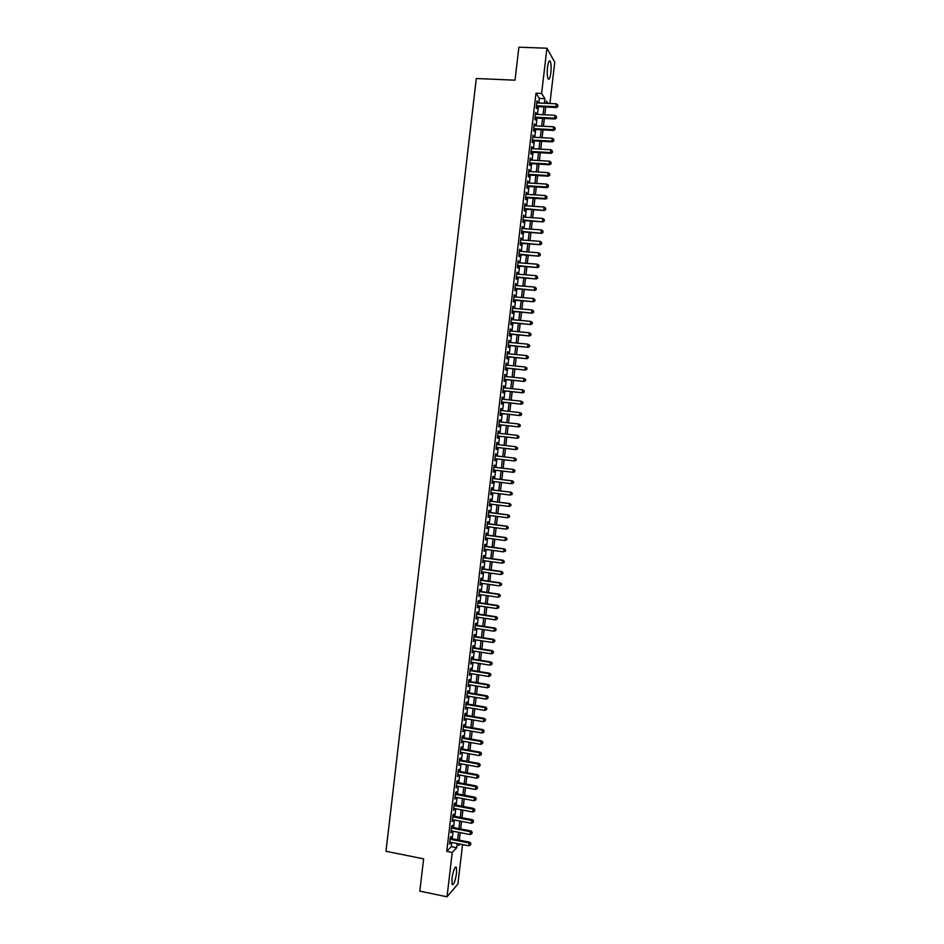 <?xml version="1.0" encoding="UTF-8"?>
<svg xmlns="http://www.w3.org/2000/svg" width="944" height="944" viewBox="0 0 944 944"><rect width="100%" height="100%" fill="white"/><g stroke="black" fill="none" stroke-linecap="round" stroke-linejoin="round"><path stroke-width="1.42" d="M451.964 878.463C453.344 870.132 454.819 866.403 456.389 867.253L456.53 873.235C455.161 881.519 453.686 885.248 452.105 884.445L451.964 878.463M547.508 67.225C548.263 61.915 549.184 59.944 550.258 61.301C551.166 63.649 551.355 67.531 550.824 72.924C550.081 78.21 549.16 80.181 548.075 78.836C547.178 76.511 546.989 72.641 547.508 67.225M462.56 844.585L457.911 883.962L447.031 896.8L419.82 891.148L423.62 858.851L385.978 851.287L476.295 78.517L515.011 80.181L518.881 47.2L546.942 48.215L554.765 62.221L549.904 103.521M450.866 838.508L451.102 836.549L450.347 837.304L449.556 844.03L450.43 842.201M452.188 827.31L452.412 825.339L451.669 826.083L450.878 832.809L451.751 830.968M453.498 816.1L453.734 814.141L452.99 814.849L452.2 821.587L453.073 819.746M454.819 804.902L455.055 802.931L454.312 803.615L453.521 810.353L454.394 808.512M456.141 793.692L456.377 791.721L455.633 792.382L454.843 799.131L455.716 797.279M457.462 782.47L457.687 780.511L456.955 781.148L456.164 787.898L457.038 786.045M458.784 771.26L459.008 769.301L458.288 769.915L457.486 776.652L458.359 774.8M460.106 760.038L460.33 758.079L459.61 758.669L458.808 765.407L459.693 763.566M461.427 748.816L461.651 746.857L460.932 747.424L460.141 754.162L461.014 752.309M462.749 737.594L462.973 735.624L462.253 736.167L461.463 742.916L462.336 741.064M464.07 726.361L464.295 724.402L463.575 724.921L462.784 731.671L463.657 729.806M465.392 715.139L465.616 713.168L464.908 713.664L464.106 720.414L464.991 718.549M466.714 703.894L466.938 701.935L466.23 702.395L465.439 709.156L466.312 707.292M468.035 692.66L468.259 690.689L467.551 691.138L466.761 697.899L467.634 696.035M469.357 681.415L469.593 679.456L468.885 679.869L468.082 686.63L468.967 684.766M470.678 670.181L470.914 668.21L470.206 668.6L469.416 675.361L470.289 673.497M472 658.924L472.236 656.953L471.528 657.331L470.737 664.092L471.611 662.216M473.322 647.678L473.558 645.708L472.861 646.05L472.059 652.811L472.944 650.947M474.655 636.421L474.879 634.451L474.183 634.769L473.392 641.542L474.266 639.666M475.977 625.164L476.213 623.193L475.516 623.488L474.714 630.262L475.599 628.385M477.298 613.907L477.534 611.936L476.85 612.196L476.047 618.969L476.932 617.093M478.632 602.638L478.856 600.667L478.171 600.915L477.381 607.688L478.254 605.812M479.953 591.369L480.189 589.398L479.505 589.622L478.702 596.396L479.587 594.508M481.287 580.1L481.511 578.129L480.826 578.318L480.036 585.103L480.909 583.215M482.608 568.831L482.844 566.848L482.16 567.025L481.369 573.799L482.242 571.922M483.93 557.55L484.166 555.579L483.493 555.721L482.691 562.506L483.576 560.618M485.263 546.269L485.499 544.299L484.827 544.417L484.024 551.202L484.909 549.314M486.597 534.988L486.821 533.006L486.148 533.1L485.358 539.897L486.231 537.997M487.918 523.696L488.154 521.725L487.482 521.796L486.691 528.581L487.564 526.693M489.252 512.403L489.476 510.433L488.815 510.48L488.013 517.265L488.898 515.377M490.573 501.111L490.809 499.14L490.148 499.164L489.346 505.949L490.019 505.913L490.231 504.049M491.907 489.818L492.143 487.836L491.482 487.836L490.679 494.632L491.34 494.621L491.564 492.733M493.24 478.514L493.476 476.531L492.815 476.508L492.013 483.304L492.674 483.316L492.898 481.405M494.573 467.209L494.798 465.239L494.149 465.18L493.346 471.976L494.007 472.012L494.231 470.077M495.895 455.905L496.131 453.922L495.482 453.852L494.68 460.648L495.329 460.707L495.565 458.749M497.228 444.577L497.464 442.618L496.815 442.512L496.013 449.32L496.662 449.403L496.898 447.421M498.562 433.237L498.798 431.302L498.149 431.172L497.346 437.981L497.995 438.087L498.231 436.104M499.907 421.885L500.131 419.986L499.482 419.832L498.68 426.641L499.329 426.771L499.565 424.788M501.24 410.546L501.465 408.658L500.816 408.492L500.025 415.289L500.662 415.454L500.898 413.472M502.574 399.194L502.161 397.141L501.358 403.949L501.996 404.138L502.232 402.156M503.907 387.842L503.494 385.789L502.692 392.598L503.329 392.81L503.553 390.828M505.252 376.479L504.828 374.426L504.025 381.246L504.662 381.482L504.887 379.5M506.586 365.127L506.161 363.074L505.359 369.883L505.996 370.142L506.232 368.16M507.919 353.764L507.506 351.711L506.704 358.531L507.329 358.814L507.565 356.832M509.264 342.401L508.84 340.347L508.037 347.168L508.663 347.475L508.899 345.492M510.598 331.025L510.173 328.972L509.371 335.793L509.996 336.135L510.232 334.141M511.931 319.65L511.518 317.597L510.716 324.429L511.329 324.783L511.565 322.801M513.276 308.275L512.852 306.222L512.049 313.054L512.663 313.443L512.899 311.449M514.61 296.9L514.197 294.847L513.394 301.679L514.008 302.092L514.232 300.098M515.955 285.513L515.53 283.471L514.728 290.292L515.341 290.728L515.577 288.746M517.3 274.126L516.875 272.084L516.073 278.917L516.675 279.377L516.911 277.383M518.634 262.739L518.221 260.697L517.406 267.53L518.02 268.013L518.244 266.019M519.979 251.34L519.554 249.299L518.752 256.131L519.353 256.65L519.589 254.656M521.312 239.953L520.899 237.9L520.097 244.744L520.687 245.275L520.923 243.292M522.657 228.554L522.233 226.501L521.43 233.345L522.032 233.911L522.268 231.917M524.003 217.144L523.578 215.102L522.775 221.946L523.365 222.536L523.601 220.542M525.348 205.745L524.923 203.703L524.121 210.547L524.711 211.149L524.947 209.155M526.681 194.334L526.268 192.293L525.454 199.137L526.044 199.774L526.28 197.78M528.026 182.912L527.613 180.882L526.799 187.726L527.389 188.387L527.625 186.393M529.372 171.501L528.947 169.46L528.144 176.316L528.723 177L528.959 175.006M530.717 160.079L530.292 158.049L529.49 164.893L530.068 165.601L530.304 163.607M532.062 148.656L531.637 146.627L530.835 153.471L531.413 154.214L531.649 152.22M533.407 137.234L532.982 135.193L532.18 142.048L532.746 142.815L532.982 140.821M534.752 125.8L534.328 123.77L533.525 130.626L534.092 131.417L534.328 129.411M536.098 114.366L535.673 112.336L534.87 119.192L535.437 120.006L535.673 118.012M538.823 103.002L539.354 98.412L535.991 93.232L446.772 851.382L451.279 846.662L451.775 842.461M452.2 838.768L453.096 831.227M453.521 827.558L454.418 820.006M454.843 816.359L455.74 808.772M456.164 805.149L457.061 797.538M457.486 793.939L458.383 786.293M458.808 782.718L459.704 775.048M460.117 771.508L461.026 763.802M461.439 760.286L462.348 752.557M462.761 749.052L463.681 741.3M464.082 737.83L465.003 730.042M465.404 726.597L466.324 718.785M466.725 715.363L467.658 707.516M468.059 704.13L468.979 696.259M469.38 692.884L470.313 684.99M470.702 681.639L471.634 673.709M472.024 670.393L472.968 662.44M473.345 659.136L474.289 651.159M474.679 647.891L475.623 639.879M476 636.634L476.944 628.586M477.322 625.365L478.278 617.293M478.655 614.107L479.599 606.001M479.977 602.838L480.933 594.708M481.31 591.569L482.266 583.416M482.632 580.289L483.599 572.111M483.953 569.02L484.921 560.807M485.287 557.739L486.254 549.491M486.62 546.446L487.588 538.186M487.942 535.165L488.921 526.87M489.275 523.873L490.255 515.542M490.597 512.58L491.588 504.226M491.93 501.288L492.921 492.898M493.264 489.983L494.255 481.57M494.597 478.679L495.588 470.242M495.919 467.374L496.922 458.902M497.252 456.07L498.255 447.574M498.585 444.73L499.588 436.27M499.931 433.39L500.922 424.942M501.264 422.039L502.255 413.625M502.597 410.687L503.589 402.297M503.931 399.336L504.922 390.969M505.276 387.984L506.255 379.641M506.609 376.621L507.589 368.302M507.943 365.257L508.922 356.962M509.288 353.894L510.256 345.622M510.621 342.53L511.589 334.27M511.955 331.155L512.934 322.931M513.3 319.78L514.268 311.567M514.633 308.393L515.601 300.216M515.979 297.018L516.934 288.864M517.324 285.631L518.28 277.501M518.657 274.244L519.613 266.125M520.002 262.845L520.958 254.762M521.348 251.446L522.292 243.387M522.681 240.047L523.625 232.012M524.026 228.649L524.97 220.636M525.371 217.238L526.315 209.249M526.717 205.827L527.649 197.874M528.062 194.417L528.994 186.475M529.395 183.006L530.327 175.088M530.74 171.584L531.673 163.69M532.086 160.161L533.018 152.291M533.431 148.739L534.363 140.892M534.776 137.305L535.696 129.493M536.121 125.871L537.042 118.083M537.466 114.436L538.387 106.672M537.443 102.931L537.018 100.902L536.216 107.758L536.782 108.595L537.018 106.601M447.031 896.8L452.247 852.467L456.684 847.736L457.179 843.523M446.772 851.382L452.247 852.467M535.991 93.232L541.608 93.48L546.942 48.215M544.369 103.262L544.912 98.672L541.608 93.48M457.616 839.83L458.501 832.289M458.937 828.608L459.822 821.044M460.259 817.398L461.156 809.799M461.581 806.176L462.477 798.553M462.902 794.954L463.799 787.296M464.224 783.721L465.132 776.039M465.545 772.487L466.454 764.782M466.867 761.253L467.776 753.524M468.189 750.02L469.109 742.255M469.51 738.786L470.431 730.986M470.844 727.541L471.764 719.717M472.165 716.295L473.086 708.437M473.487 705.038L474.419 697.156M474.82 693.793L475.752 685.875M476.142 682.536L477.074 674.594M477.463 671.267L478.407 663.302M478.797 660.009L479.741 652.009M480.118 648.74L481.062 640.716M481.452 637.471L482.396 629.424M482.773 626.202L483.729 618.119M484.107 614.922L485.063 606.815M485.428 603.641L486.396 595.511M486.762 592.36L487.729 584.194M488.095 581.079L489.063 572.878M489.417 569.787L490.396 561.562M490.75 558.494L491.73 550.246M492.084 547.201L493.063 538.918M493.417 535.897L494.396 527.59M494.75 524.593L495.73 516.262M496.072 513.288L497.063 504.922M497.405 501.984L498.397 493.582M498.739 490.668L499.73 482.242M500.072 479.351L501.075 470.903M501.406 468.035L502.409 459.551M502.739 456.707L503.742 448.223M504.072 445.367L505.075 436.895M505.418 434.004L506.409 425.555M506.751 422.652L507.742 414.227M508.096 411.289L509.076 402.887M509.43 399.926L510.421 391.548M510.775 388.55L511.754 380.196M512.108 377.187L513.088 368.856M513.453 365.812L514.433 357.505M514.787 354.425L515.766 346.141M516.132 343.05L517.1 334.79M517.465 331.663L518.445 323.426M518.811 320.276L519.778 312.063M520.156 308.889L521.123 300.699M521.501 297.49L522.457 289.324M522.834 286.091L523.802 277.949M524.18 274.692L525.135 266.574M525.525 263.282L526.481 255.187M526.87 251.871L527.814 243.812M528.215 240.46L529.159 232.413M529.56 229.05L530.504 221.026M530.906 217.627L531.85 209.627M532.251 206.205L533.183 198.24M533.596 194.783L534.528 186.829M534.941 183.348L535.873 175.431M536.286 171.926L537.219 164.02M537.632 160.48L538.564 152.609M538.977 149.046L539.909 141.199M540.334 137.6L541.254 129.776M541.679 126.166L542.599 118.354M543.024 114.708L543.945 106.932M458.914 843.865L458.713 845.564L460.082 844.101M547.933 103.427L546.423 101.043L546.151 103.344M545.726 107.014L544.806 114.802M544.381 118.448L543.461 126.248M543.024 129.871L542.104 137.706M541.679 141.293L540.759 149.152M540.334 152.716L539.413 160.586M538.989 164.126L538.068 172.032M537.655 175.537L536.711 183.466M536.31 186.947L535.366 194.901M534.965 198.358L534.021 206.323M533.62 209.757L532.676 217.757M532.274 221.156L531.33 229.18M530.929 232.543L529.985 240.59M529.596 243.941L528.64 252.013M528.251 255.328L527.295 263.423M526.905 266.715L525.95 274.834M525.572 278.091L524.604 286.233M524.227 289.478L523.259 297.643M522.882 300.853L521.926 309.042M521.548 312.216L520.581 320.429M520.203 323.591L519.235 331.828M518.87 334.955L517.89 343.215M517.524 346.318L516.557 354.602M516.191 357.67L515.212 365.989M514.858 369.033L513.866 377.364M513.512 380.385L512.533 388.739M512.179 391.725L511.188 400.114M510.846 403.076L509.854 411.478M509.512 414.416L508.509 422.841M508.167 425.756L507.176 434.205M506.834 437.084L505.842 445.568M505.5 448.424L504.497 456.92M504.167 459.763L503.164 468.248M502.822 471.115L501.83 479.564M501.488 482.467L500.497 490.892M500.155 493.806L499.164 502.208M498.821 505.146L497.83 513.512M497.476 516.486L496.497 524.829M496.143 527.826L495.163 536.133M494.809 539.154L493.83 547.437M493.476 550.482L492.508 558.73M492.143 561.81L491.175 570.034M490.809 573.126L489.842 581.327M489.476 584.442L488.508 592.62M488.142 595.758L487.187 603.9M486.809 607.075L485.853 615.181M485.476 618.379L484.52 626.462M484.142 629.683L483.198 637.743M482.809 640.988L481.865 649.012M481.487 652.292L480.543 660.281M480.154 663.585L479.21 671.55M478.82 674.877L477.888 682.819M477.487 686.17L476.555 694.076M476.165 697.451L475.233 705.333M474.832 708.732L473.912 716.59M473.499 720.012L472.578 727.836M472.177 731.293L471.257 739.081M470.844 742.562L469.935 750.327M469.522 753.831L468.602 761.572M468.189 765.1L467.28 772.806M466.867 776.357L465.958 784.039M465.534 787.615L464.637 795.273M464.212 798.872L463.315 806.495M462.89 810.129L461.994 817.728M461.557 821.374L460.672 828.95M460.235 832.62L459.35 840.16M539.354 98.412L544.912 98.672M451.279 846.662L456.684 847.736M536.924 101.716L537.584 101.751M535.578 113.127L536.239 113.162M534.245 124.537L534.894 124.573M532.9 135.936L533.561 135.971M531.555 147.335L532.215 147.37M530.209 158.734L530.87 158.769M528.876 170.121L529.537 170.168M527.531 181.508L528.192 181.555M526.197 192.895L526.846 192.942M524.852 204.282L525.513 204.329M523.519 215.657L524.168 215.704M522.174 227.032L522.834 227.079M520.84 238.407L521.489 238.454M519.495 249.771L520.156 249.83M518.162 261.146L518.822 261.193M516.828 272.497L517.477 272.556M515.483 283.861L516.144 283.92M514.15 295.212L514.81 295.271M512.816 306.564L513.465 306.623M511.483 317.916L512.132 317.975M510.149 329.267L510.798 329.326M508.804 340.607L509.465 340.666M507.471 351.947L508.132 352.006M506.137 363.287L506.798 363.346M504.804 374.615L505.465 374.685M503.471 385.943L504.131 386.013M502.137 397.271L502.798 397.341M500.804 408.587L501.465 408.658M499.47 419.915L500.131 419.986M498.149 431.231L498.798 431.302M496.815 442.535L497.464 442.618M494.68 460.637L495.329 460.707M493.358 471.941L494.007 472.012M492.025 483.234L492.674 483.316M490.691 494.538L491.34 494.621M489.37 505.831L490.019 505.913M488.036 517.123L488.685 517.206M486.703 528.404L487.352 528.498M485.381 539.697L486.03 539.779M484.048 550.977L484.697 551.06M482.726 562.246L483.375 562.341M481.393 573.527L482.042 573.622M480.071 584.796L480.72 584.891M478.75 596.065L479.387 596.16M477.416 607.334L478.065 607.429M476.095 618.591L476.744 618.686M474.773 629.849L475.41 629.943M473.44 641.106L474.089 641.2M472.118 652.351L472.767 652.457M470.796 663.608L471.445 663.703M469.475 674.854L470.112 674.96M468.153 686.087L468.79 686.194M466.82 697.333L467.469 697.439M465.498 708.566L466.147 708.673M464.177 719.8L464.826 719.906M462.855 731.022L463.504 731.14M461.533 742.255L462.182 742.362M460.224 753.477L460.861 753.583M458.902 764.699L459.539 764.805M457.58 775.909L458.218 776.027M456.259 787.119L456.896 787.237M454.937 798.329L455.586 798.447M453.616 809.539L454.265 809.657M452.306 820.737L452.943 820.867M450.984 831.935L451.621 832.065M449.663 843.134L450.312 843.263M536.357 106.566L556.476 107.533L555.957 106.696L536.452 105.763M557.68 106.153L557.821 105.008L557.68 106.153L555.957 106.696L556.299 103.816L536.782 102.896M556.476 107.533L557.892 106.495M557.821 105.008L556.299 103.816M535.012 117.976L555.131 118.991L554.6 118.165L535.106 117.198M556.323 117.634L556.464 116.478L556.323 117.634L554.6 118.165L554.942 115.298L535.437 114.33M555.131 118.991L556.535 117.953M556.464 116.478L554.942 115.298M533.667 129.375L553.786 130.437L553.255 129.647L533.761 128.62M554.978 129.104L555.107 127.947L554.978 129.104L553.255 129.647L553.585 126.779L534.092 125.764M553.786 130.437L555.178 129.411M555.107 127.947L553.585 126.779M532.322 140.786L552.429 141.883L551.898 141.116L532.416 140.054M553.621 140.562L553.762 139.417L553.621 140.562L551.898 141.116L552.24 138.249L532.746 137.199M552.429 141.883L553.833 140.868M553.762 139.417L552.24 138.249M530.988 152.185L551.084 153.329L550.541 152.586L531.071 151.477M552.264 152.031L552.405 150.887L552.264 152.031L550.541 152.586L550.883 149.718L531.401 148.621M551.084 153.329L552.476 152.326M552.405 150.887L550.883 149.718M529.643 163.572L549.727 164.763L549.196 164.044L529.726 162.899M550.918 163.489L551.048 162.344L550.918 163.489L549.196 164.044L549.538 161.188L530.056 160.043M549.727 164.763L551.131 163.772M551.048 162.344L549.538 161.188M528.31 174.959L548.381 176.198L547.839 175.513L528.38 174.31M549.561 174.947L549.703 173.802L549.561 174.947L547.839 175.513L548.181 172.646L528.723 171.466M548.381 176.198L549.786 175.23M549.703 173.802L548.181 172.646M526.964 186.346L547.036 187.632L546.493 186.971L527.035 185.732M548.216 186.405L548.346 185.26L548.216 186.405L546.493 186.971L546.824 184.104L527.377 182.876M547.036 187.632L548.429 186.664M548.346 185.26L546.824 184.104M525.619 197.733L545.691 199.066L545.136 198.417L525.69 197.143M546.859 197.851L547.001 196.706L546.859 197.851L545.136 198.417L545.479 195.561L526.032 194.287M545.691 199.066L547.083 198.11M547.001 196.706L545.479 195.561M524.286 209.12L544.334 210.488L524.357 208.541M545.514 209.297L545.644 208.152L545.514 209.297L543.791 209.875L544.122 207.007L524.687 205.698M544.334 210.488L545.726 209.544M545.644 208.152L544.122 207.007M522.941 220.495L542.989 221.911L523.011 219.952M544.169 220.743L544.299 219.598L544.169 220.743L542.434 221.321L542.776 218.453L523.342 217.096M542.989 221.911L544.381 220.979M544.299 219.598L542.776 218.453M521.607 231.87L541.644 233.333L521.666 231.351M542.812 232.177L542.953 231.044L542.812 232.177L541.089 232.767L541.431 229.899L522.008 228.507M541.644 233.333L543.036 232.413M542.953 231.044L541.431 229.899M520.274 243.233L540.298 244.744L520.321 242.75M541.467 243.623L541.596 242.478L541.467 243.623L539.744 244.201L540.074 241.345L520.663 239.894M540.298 244.744L541.691 243.835M541.596 242.478L540.074 241.345M518.929 254.609L538.953 256.154L518.988 254.137M540.121 255.057L540.251 253.912L540.121 255.057L538.387 255.647L538.729 252.78L519.318 251.293M538.953 256.154L540.334 255.258M540.251 253.912L538.729 252.78M517.595 265.972L537.608 267.565L517.642 265.535M538.764 266.479L538.906 265.335L538.764 266.479L537.042 267.081L537.384 264.214L517.985 262.692M537.608 267.565L538.989 266.68M538.906 265.335L537.384 264.214M516.262 277.335L536.263 278.976L516.309 276.922M537.419 277.914L537.549 276.769L537.419 277.914L535.696 278.504L536.027 275.648L516.639 274.079M536.263 278.976L537.643 278.091M537.549 276.769L536.027 275.648M514.917 288.687L534.918 290.374L514.964 288.309M536.074 289.336L536.204 288.191L536.074 289.336L534.351 289.938L534.682 287.082L515.294 285.454M534.918 290.374L536.298 289.513M536.204 288.191L534.682 287.082M513.583 300.039L533.572 301.773L513.63 299.685M534.729 300.758L534.859 299.614L534.729 300.758L532.994 301.36L533.336 298.505L513.961 296.841M533.572 301.773L534.953 300.924M534.859 299.614L533.336 298.505M512.25 311.39L532.227 313.172L512.285 311.06M533.384 312.169L531.649 312.783L531.991 309.927L533.738 311.19L533.384 312.169L533.738 311.19M512.616 308.216L531.991 309.927L533.513 311.024M532.227 313.172L533.608 312.322M510.916 322.742L530.882 324.559L510.952 322.435M532.027 323.58L530.304 324.193L530.646 321.349L532.392 322.588L532.027 323.58L532.392 322.588M511.282 319.591L530.646 321.349L532.168 322.447M530.882 324.559L532.263 323.733M509.571 334.082L529.537 335.946L509.607 333.81M530.681 334.99L528.959 335.616L529.301 332.76L531.047 333.987L530.681 334.99L531.047 333.987M509.949 330.966L529.301 332.76L530.823 333.857M529.537 335.946L530.917 335.132M508.238 345.421L528.192 347.333L508.273 345.174M529.336 346.401L527.613 347.026L527.956 344.171L529.702 345.386L529.336 346.401L529.702 345.386M508.604 342.33L527.956 344.171L529.478 345.256M528.192 347.333L529.572 346.531M506.904 356.761L526.858 358.72L506.94 356.537M527.991 357.8L526.268 358.437L526.599 355.581L528.357 356.785L527.991 357.8L528.357 356.785M507.27 353.693L526.599 355.581L528.133 356.667M526.858 358.72L528.227 357.918M505.571 368.101L525.513 370.095L505.595 367.9M526.646 369.198L524.923 369.836L525.253 366.98L527.023 368.172L526.646 369.198L527.023 368.172M505.937 365.057L525.253 366.98L526.787 368.066M525.513 370.095L526.882 369.305M504.238 379.429L524.168 381.47L504.261 379.252M525.301 380.597L523.578 381.234L523.92 378.391L525.678 379.559L525.301 380.597L525.678 379.559M504.592 376.42L523.92 378.391L525.442 379.464M524.168 381.47L525.537 380.692M502.904 390.757L522.834 392.846L502.928 390.615M523.967 391.996L522.233 392.633L522.575 389.789L524.333 390.946L523.967 391.996L524.333 390.946M503.258 387.772L522.575 389.789L524.097 390.851M522.834 392.846L524.203 392.079M501.571 402.085L521.489 404.209L501.583 401.967M522.622 403.383L520.887 404.032L521.23 401.176L522.988 402.321L522.622 403.383L522.988 402.321M501.925 399.123L521.23 401.176L522.752 402.25M521.489 404.209L522.858 403.454M500.237 413.401L520.144 415.584L500.249 413.307M521.277 414.77L519.542 415.419L519.884 412.575L521.643 413.696L521.277 414.77L521.643 413.696M500.591 410.475L519.884 412.575L521.407 413.637M520.144 415.584L521.513 414.841M498.904 424.717L518.811 426.936L498.916 424.658M519.932 426.157L518.209 426.806L518.539 423.962L520.309 425.071L519.932 426.157L520.309 425.071M499.246 421.815L518.539 423.962L520.061 425.012M518.811 426.936L520.168 426.204M518.586 437.532L516.864 438.193L497.582 435.998L517.465 438.299L517.194 435.349L518.964 436.447L518.586 437.532L518.964 436.447M497.913 433.154L517.194 435.349L518.728 436.399M517.465 438.299L518.834 437.579M517.241 448.907L515.518 449.568L496.249 447.326L516.132 449.651L515.518 449.568L515.849 446.724L517.619 447.81L517.241 448.907L517.619 447.81M496.579 444.494L515.849 446.724L517.383 447.775M516.132 449.651L517.489 448.943M516.144 460.306L516.038 459.15L516.144 460.306L514.787 461.014L494.916 458.666M515.908 460.283L514.173 460.943L514.515 458.1L515.129 458.17L495.246 455.822L514.515 458.1L516.038 459.15M516.285 459.173L515.129 458.17M514.81 471.67L514.692 470.513L514.81 471.67L513.453 472.354L493.582 469.994M514.563 471.658L512.84 472.319L513.17 469.475L513.784 469.522L493.913 467.138L513.17 469.475L514.692 470.513M514.94 470.537L513.784 469.522M513.465 483.021L513.607 481.888L513.465 483.021L511.495 483.694L492.249 481.322M513.217 483.021L511.495 483.694L511.825 480.85L512.45 480.862L492.591 478.431M492.579 478.49L511.825 480.85L513.359 481.888M513.607 481.888L512.45 480.862M512.132 494.385L512.262 493.24L512.132 494.385L510.149 495.057L490.915 492.65M511.884 494.385L510.149 495.057L511.105 492.213L491.258 489.735M491.246 489.818L510.492 492.213L512.014 493.252M512.262 493.24L511.105 492.213M510.787 505.724L510.928 504.592L510.787 505.724L508.816 506.421L489.582 503.966M510.539 505.748L508.816 506.421L509.772 503.553L489.924 501.028M489.912 501.134L509.146 503.589L510.68 504.603M510.928 504.592L509.772 503.553M509.453 517.076L509.583 515.943L509.453 517.076L507.471 517.784L488.249 515.282M509.205 517.1L507.471 517.784L508.438 514.893L488.603 512.321M488.579 512.462L507.813 514.94L509.335 515.967M509.583 515.943L508.438 514.893M508.12 528.416L508.25 527.283L508.12 528.416L506.137 529.147L486.915 526.599M507.86 528.451L506.137 529.147L507.093 526.221L487.269 523.613M487.257 523.778L506.468 526.304L508.002 527.318M508.25 527.283L507.093 526.221M506.775 539.756L506.904 538.623L506.775 539.756L504.792 540.499L485.594 537.915M506.527 539.803L504.792 540.499L505.76 537.549L485.948 534.894M485.924 535.083L505.134 537.655L506.657 538.67M506.904 538.623L505.76 537.549M505.441 551.095L505.571 549.963L505.441 551.095L503.459 551.851L484.26 549.219M505.182 551.154L503.459 551.851L504.426 548.877L484.614 546.175M484.591 546.399L503.789 549.007L505.323 550.022M505.571 549.963L504.426 548.877M504.096 562.435L504.238 561.302L504.096 562.435L502.114 563.19L482.927 560.524M503.848 562.494L502.114 563.19L503.093 560.205L483.293 557.456M483.257 557.703L502.456 560.358L503.978 561.361M504.238 561.302L503.093 560.205M502.763 573.763L502.904 572.63L502.763 573.763L500.78 574.542L481.593 571.828M502.515 573.834L500.78 574.542L501.748 571.521L481.959 568.736M481.924 568.996L501.111 571.698L502.645 572.701M502.904 572.63L501.748 571.521M501.429 585.091L501.559 583.958L501.429 585.091L499.447 585.882L480.272 583.121M501.17 585.174L499.447 585.882L500.414 582.837L480.638 580.005M480.602 580.3L499.777 583.05L501.311 584.041M501.559 583.958L500.414 582.837M500.096 596.407L500.226 595.275L500.096 596.407L498.102 597.222L478.938 594.413M499.836 596.502L498.102 597.222L499.081 594.154L479.304 591.274M479.269 591.593L498.444 594.378L499.966 595.369M500.226 595.275L499.081 594.154M498.762 607.735L498.892 606.603L498.762 607.735L496.768 608.55L477.605 605.706M498.503 607.83L496.768 608.55L497.748 605.458L477.983 602.543M477.935 602.886L497.099 605.718L498.633 606.697M498.892 606.603L497.748 605.458M476.614 614.178L495.765 617.046L495.435 619.878L476.283 616.998M476.661 613.801L496.414 616.774L495.765 617.046L497.299 618.025L497.158 619.158L497.299 618.025M497.559 617.919L496.414 616.774M495.435 619.878L497.158 619.158M475.28 625.459L494.432 628.374L494.09 631.206L474.95 628.279M475.328 625.07L495.081 628.067L494.432 628.374L495.966 629.353L495.824 630.486L495.966 629.353M496.225 629.235L495.081 628.067M494.09 631.206L495.824 630.486M473.959 636.74L493.098 639.702L492.756 642.534L473.628 639.56M474.006 636.327L493.747 639.371L493.098 639.702L494.621 640.669L494.491 641.802L494.621 640.669M494.892 640.539L493.747 639.371M492.756 642.534L494.491 641.802M472.625 648.021L491.753 651.03L491.423 653.85L472.295 650.841M472.684 647.572L492.414 650.664L491.753 651.03L493.287 651.997L493.157 653.118L493.287 651.997M493.559 651.844L492.414 650.664M491.423 653.85L493.157 653.118M471.304 659.301L490.42 662.346L490.089 665.178L470.973 662.122M471.363 658.829L491.081 661.968L490.42 662.346L491.954 663.302L491.824 664.434L491.954 663.302M492.225 663.148L491.081 661.968M490.089 665.178L491.824 664.434M469.97 670.57L489.086 673.662L488.756 676.482L469.64 673.391M470.029 670.075L489.759 673.249L489.086 673.662L490.62 674.618L490.491 675.751L490.62 674.618M490.892 674.453L489.759 673.249M488.756 676.482L490.491 675.751M468.649 681.839L487.753 684.966L487.423 687.798L468.318 684.66M468.708 681.308L488.426 684.542L487.753 684.966L489.287 685.922L489.157 687.055L489.287 685.922M489.558 685.745L488.426 684.542M487.423 687.798L489.157 687.055M467.327 693.108L486.42 696.283L486.089 699.103L466.997 695.929M467.386 692.554L487.092 695.822L486.42 696.283L487.954 697.227L487.824 698.359L487.954 697.227M488.225 697.05L487.092 695.822M486.089 699.103L487.824 698.359M465.994 704.366L485.086 707.587L484.756 710.407L465.663 707.186M466.065 703.787L485.759 707.103L485.086 707.587L486.62 708.531L486.49 709.664L486.62 708.531M486.892 708.33L485.759 707.103M484.756 710.407L486.49 709.664M464.672 715.635L483.753 718.891L483.422 721.712L464.342 718.443M464.743 715.021L484.425 718.384L483.753 718.891L485.287 719.824L485.157 720.956L485.287 719.824M485.558 719.623L484.425 718.384M483.422 721.712L485.157 720.956M463.351 726.88L482.419 730.184L482.089 733.004L463.02 729.7M463.421 726.255L483.104 729.653L482.419 730.184L483.953 731.116L483.824 732.249L483.953 731.116M484.225 730.904L483.104 729.653M482.089 733.004L483.824 732.249M462.017 738.137L481.086 741.477L480.756 744.309L461.687 740.946M462.1 737.476L481.77 740.922L481.086 741.477L482.62 742.409L482.49 743.542L482.62 742.409M482.891 742.185L481.77 740.922M480.756 744.309L482.49 743.542M460.696 749.383L479.753 752.769L479.422 755.589L460.365 752.203M460.778 748.71L480.437 752.191L479.753 752.769L481.298 753.701L481.157 754.822L481.298 753.701M481.57 753.465L480.437 752.191M479.422 755.589L481.157 754.822M459.374 760.628L478.431 764.062L478.089 766.882L459.044 763.448M459.457 759.92L479.115 763.46L478.431 764.062L479.965 764.982L479.823 766.115L479.965 764.982M480.236 764.746L479.115 763.46M478.089 766.882L479.823 766.115M458.052 771.873L477.098 775.343L476.767 778.163L457.722 774.682M458.135 771.142L477.782 774.717L477.098 775.343L478.632 776.263L478.502 777.396L478.632 776.263M478.903 776.015L477.782 774.717M476.767 778.163L478.502 777.396M456.731 783.119L475.764 786.623L475.434 789.444L456.4 785.927M456.813 782.352L476.46 785.974L475.764 786.623L477.298 787.544L477.168 788.665L477.298 787.544M477.581 787.284L476.46 785.974M475.434 789.444L477.168 788.665M455.409 794.352L474.431 797.904L474.1 800.724L455.079 797.161M455.504 793.562L475.127 797.232L474.431 797.904L475.965 798.813L475.835 799.946L475.965 798.813M476.248 798.541L475.127 797.232M474.1 800.724L475.835 799.946M454.088 805.586L473.109 809.185L472.767 812.005L453.757 808.394M454.182 804.772L473.805 808.477L473.109 809.185L474.643 810.082L474.513 811.215L474.643 810.082M474.915 809.81L473.805 808.477M472.767 812.005L474.513 811.215M452.766 816.82L471.776 820.454L471.445 823.274L452.436 819.628M452.86 815.982L472.472 819.734L471.776 820.454L473.31 821.351L473.18 822.484L473.31 821.351M473.593 821.068L472.472 819.734M471.445 823.274L473.18 822.484M451.444 828.041L470.442 831.723L470.112 834.543L451.114 830.85M451.539 827.18L471.15 830.98L470.442 831.723L471.988 832.62L471.847 833.741L471.988 832.62M472.26 832.313L471.15 830.98M470.112 834.543L471.847 833.741M450.123 839.263L469.121 842.992L468.79 845.8L449.792 842.072M450.229 838.378L469.829 842.213L469.121 842.992L470.655 843.877L470.525 845.01L470.655 843.877M470.938 843.57L469.829 842.213M468.79 845.8L470.525 845.01M456.389 867.253L455.397 867.04M550.258 61.301L549.019 61.254"/></g></svg>
